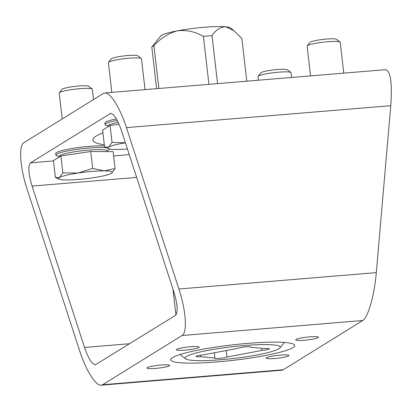 <?xml version="1.0" encoding="UTF-8"?>
<svg xmlns="http://www.w3.org/2000/svg" width="412" height="412" viewBox="0 0 412 412"><rect width="100%" height="100%" fill="white"/><g stroke="black" fill="none" stroke-linecap="round" stroke-linejoin="round"><path stroke-width="0.62" d="M102.614 384.741L101.239 385.194C95.708 385.998 85.887 370.3 79.567 350.545L27.115 189.16C19.992 167.663 18.478 145.498 23.932 142.66L103.397 93.421L104.772 92.968C110.303 92.164 120.119 107.862 126.443 127.612L178.896 289.003C186.018 310.499 187.532 332.664 182.078 335.502L102.614 384.741L283.291 369.749L362.756 320.51C368.024 317.688 374.482 294.863 376.305 272.62L178.896 289.003M101.239 385.194L282.055 370.192L283.291 369.749M198.852 347.517A11.448 1.416 173.4 0 0 199.187 347.115A11.448 1.416 173.4 0 0 187.651 347.028A11.448 1.416 173.4 0 0 176.439 349.747A11.448 1.416 173.4 0 0 186.518 349.994A11.448 1.416 173.4 0 0 198.852 347.517M169.353 365.794A11.448 1.416 173.4 0 0 169.687 365.398A11.448 1.416 173.4 0 0 158.151 365.305A11.448 1.416 173.4 0 0 146.94 368.029A11.448 1.416 173.4 0 0 157.018 368.271A11.448 1.416 173.4 0 0 169.353 365.794M288.596 355.901A11.448 1.416 173.4 0 0 288.93 355.505A11.448 1.416 173.4 0 0 277.394 355.412A11.448 1.416 173.4 0 0 266.183 358.136A11.448 1.416 173.4 0 0 276.261 358.378A11.448 1.416 173.4 0 0 288.596 355.901M318.095 337.624A11.448 1.416 173.4 0 0 318.43 337.222A11.448 1.416 173.4 0 0 306.894 337.134A11.448 1.416 173.4 0 0 295.682 339.854A11.448 1.416 173.4 0 0 305.761 340.101A11.448 1.416 173.4 0 0 318.095 337.624M247.586 343.392A62.449 7.71 -6.6 0 1 294.719 345.447A62.449 7.71 -6.6 0 1 233.573 360.284A62.449 7.71 -6.6 0 1 170.65 359.805A62.449 7.71 -6.6 0 1 247.586 343.392M104.772 92.968L385.694 69.659C390.622 71.091 392.312 83.095 390.772 105.683L376.305 272.62M84.532 347.471L32.079 186.08C28.402 173.668 27.877 165.918 30.488 162.833L110.637 113.367C114.052 114.006 117.667 119.779 121.473 130.692L173.931 292.077C177.603 304.494 178.133 312.244 175.517 315.329L95.368 364.795C91.953 364.156 88.343 358.383 84.532 347.471L129.692 343.721M104.313 144.782A114.49 14.137 -6.6 0 1 92.834 140.059A114.49 14.137 -6.6 0 1 102.933 132.839M203.399 36.385C195.221 31.657 186.579 29.798 177.484 30.807A35.391 4.367 173.4 0 0 160.701 36.004L151.812 47.076A45.799 5.655 173.4 0 1 153.944 45.753C160.68 38.208 168.529 33.228 177.484 30.807A35.391 4.367 173.4 0 1 225.75 26.806L233.862 30.581L230.463 27.928A35.391 4.367 173.4 0 0 225.75 26.806C220.379 27.001 215.8 29.958 212.015 35.669A45.799 5.655 173.4 0 0 203.399 36.385L208.946 84.321M151.812 47.076L156.622 88.662M153.944 45.753L158.888 88.477M212.015 35.669L217.562 83.605M233.862 30.581L241.854 38.46L246.798 81.179M279.959 347.898A47.88 5.912 173.4 0 0 232.007 346.755A47.88 5.912 173.4 0 0 185.58 358.816A47.88 5.912 173.4 0 0 221.259 359.702A47.88 5.912 173.4 0 0 279.959 347.898L283.595 343.381A52.041 6.427 173.4 0 0 283.904 342.542A52.041 6.427 173.4 0 0 283.878 342.408M180.513 354.505L180.497 354.372A52.041 6.427 173.4 0 0 180.513 354.505A52.041 6.427 173.4 0 0 181.007 355.252L185.58 358.816M250.429 347.223L264.875 348.573A6.247 0.772 -6.6 0 1 269.36 348.794A6.247 0.772 -6.6 0 1 261.898 350.416L226.976 357.029A6.247 0.772 -6.6 0 1 220.193 358.358A6.247 0.772 -6.6 0 1 214.812 358.213A6.247 0.772 -6.6 0 1 214.94 358.028L200.495 356.679A6.247 0.772 -6.6 0 1 196.009 356.457A6.247 0.772 -6.6 0 1 203.471 354.835L238.393 348.222A6.247 0.772 -6.6 0 1 245.176 346.894A6.247 0.772 -6.6 0 1 250.558 347.038A6.247 0.772 -6.6 0 1 250.429 347.223L250.393 346.889M214.333 352.78L214.94 358.028M200.325 355.216L200.495 356.679M261.651 348.269L261.898 350.416M226.224 350.524L226.976 357.029M117.209 120.402A27.063 3.342 173.4 0 0 105.086 124.64A27.063 3.342 173.4 0 0 108.129 125.804M116.38 118.913A27.063 3.342 173.4 0 0 104.9 123.023L105.086 124.64M106.986 150.71A27.063 3.342 173.4 0 0 109.674 149.031M105.992 147.65A27.063 3.342 173.4 0 0 75.571 149.582A27.063 3.342 173.4 0 0 55.919 155.108A27.063 3.342 173.4 0 0 58.968 156.266M104.447 145.925A27.063 3.342 173.4 0 0 74.191 148.145A27.063 3.342 173.4 0 0 55.733 153.485L55.919 155.108M108.191 126.68L108.109 125.979A24.21 2.987 -6.6 0 1 118.187 122.338M111.832 92.381L108.382 62.593A16.655 2.055 -6.6 0 1 108.485 62.325L111.271 58.859A13.462 1.663 -6.6 0 1 124.373 55.878A13.462 1.663 -6.6 0 1 137.804 55.79L141.311 58.525A16.655 2.055 -6.6 0 1 141.47 58.767L145.039 89.625M108.485 62.325A16.655 2.055 -6.6 0 1 124.692 58.638A16.655 2.055 -6.6 0 1 141.311 58.525M125.413 142.799L112.033 142.423L108.577 147.115L104.576 147.043L102.619 130.135L110.076 125.516L119.016 124.172M112.033 142.423L110.076 125.516M127.432 149.01A27.063 3.342 -6.6 0 1 116.035 149.494A27.063 3.342 -6.6 0 1 108.51 148.701A27.063 3.342 -6.6 0 1 108.577 147.115A27.063 3.342 -6.6 0 1 125.423 142.846M59.029 157.147L58.947 156.442A24.21 2.987 -6.6 0 1 82.652 150.689A24.21 2.987 -6.6 0 1 107.043 150.88L107.13 151.611M62.212 118.939L59.22 93.055A16.655 2.055 -6.6 0 1 59.318 92.788L62.109 89.327A13.462 1.663 -6.6 0 1 75.205 86.345A13.462 1.663 -6.6 0 1 88.642 86.252L92.149 88.987A16.655 2.055 -6.6 0 1 92.303 89.229L93.498 99.555M59.318 92.788A16.655 2.055 -6.6 0 1 75.525 89.1A16.655 2.055 -6.6 0 1 92.149 88.987M62.866 172.886L59.416 177.577L55.409 177.505L53.452 160.598L60.909 155.978L90.738 151.503L113.104 151.647L115.061 168.554L104.154 170.867L92.69 168.41L78.053 173.03L62.866 172.886L60.909 155.978M92.69 168.41L90.738 151.503M111.611 173.246A27.063 3.342 -6.6 0 1 92.968 177.793A27.063 3.342 -6.6 0 1 66.873 179.956A27.063 3.342 -6.6 0 1 59.343 179.163A27.063 3.342 -6.6 0 1 59.416 177.577A27.063 3.342 -6.6 0 1 78.053 173.03A27.063 3.342 -6.6 0 1 104.154 170.867A27.063 3.342 -6.6 0 1 111.848 173.092A27.063 3.342 -6.6 0 1 111.611 173.246L115.061 168.554M258.381 80.222L257.958 76.57A16.655 2.055 -6.6 0 1 258.056 76.297L260.848 72.836A13.462 1.663 -6.6 0 1 273.944 69.855A13.462 1.663 -6.6 0 1 287.38 69.767L290.887 72.502A16.655 2.055 -6.6 0 1 291.042 72.739L291.588 77.466M258.056 76.297A16.655 2.055 -6.6 0 1 274.263 72.61A16.655 2.055 -6.6 0 1 290.887 72.502M310.571 75.89L307.12 46.103A16.655 2.055 -6.6 0 1 307.223 45.835L310.009 42.374A13.462 1.663 -6.6 0 1 323.111 39.392A13.462 1.663 -6.6 0 1 336.542 39.3L340.049 42.034A16.655 2.055 -6.6 0 1 340.209 42.276L343.778 73.135M307.223 45.835A16.655 2.055 -6.6 0 1 323.43 42.148A16.655 2.055 -6.6 0 1 340.049 42.034M362.756 320.51L182.078 335.502M390.772 105.683L126.443 127.612M136.66 177.407L32.079 186.08M111.42 113.475L109.953 113.594M129.26 154.639L113.604 155.937M53.493 160.922L30.488 162.833M172.937 289.028L175.939 314.969M108.51 148.701L105.045 147.259M59.343 179.163L55.883 177.721"/></g></svg>
